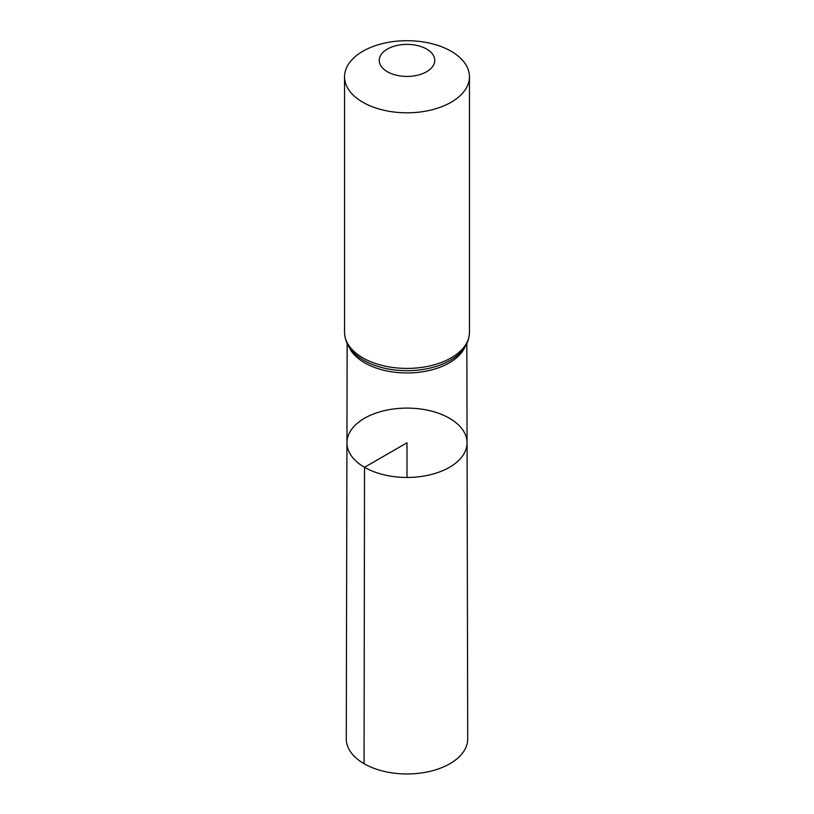 <?xml version="1.0" encoding="UTF-8"?>
<svg xmlns="http://www.w3.org/2000/svg" width="814" height="814" viewBox="0 0 814 814"><rect width="100%" height="100%" fill="white"/><g stroke="black" fill="none" stroke-linecap="round" stroke-linejoin="round"><path stroke-width="1.22" d="M364.53 467.307A60.063 34.676 0 0 0 430.016 474.816A60.063 34.676 0 0 0 467.063 442.735A60.063 34.676 0 0 0 407 408.109A60.063 34.676 0 0 0 346.937 442.735A60.063 34.676 0 0 0 364.53 467.307A60.063 34.676 0 0 0 430.016 474.816A60.063 34.676 0 0 0 467.063 442.735L467.714 738.868A60.714 35.053 0 0 1 430.27 771.296A60.714 35.053 0 0 1 364.072 763.705A60.714 35.053 0 0 1 346.286 738.868L346.937 442.735A60.063 34.676 0 0 0 364.53 467.307M387.372 71.734A27.757 16.026 180 0 1 399.816 44.923A27.757 16.026 180 0 1 433.811 64.55A27.757 16.026 180 0 1 387.372 71.734M362.841 102.249A62.454 36.06 180 0 1 344.546 76.76A62.454 36.06 180 0 1 407 40.7A62.454 36.06 180 0 1 469.454 76.76A62.454 36.06 180 0 1 430.901 110.063A62.454 36.06 180 0 1 362.841 102.249M407 477.462L407 442.785L364.53 467.307L364.072 763.705M465.038 346.825A59.829 34.544 180 0 1 422.944 371.713A59.829 34.544 180 0 1 364.692 362.841A59.829 34.544 180 0 1 348.962 346.825M362.841 357.855A62.454 36.06 180 0 1 344.546 332.356C344.922 341.493 349.002 349.216 356.797 355.535A61.142 35.297 180 0 0 363.766 360.348A61.142 35.297 180 0 0 457.203 355.535C464.998 349.216 469.078 341.493 469.454 332.356A62.454 36.06 180 0 1 430.901 365.669A62.454 36.06 180 0 1 362.841 357.855M347.151 343.569L346.937 442.735M466.849 343.569L467.063 442.735M344.546 76.76L344.546 332.356M469.454 76.76L469.454 332.356"/></g></svg>
